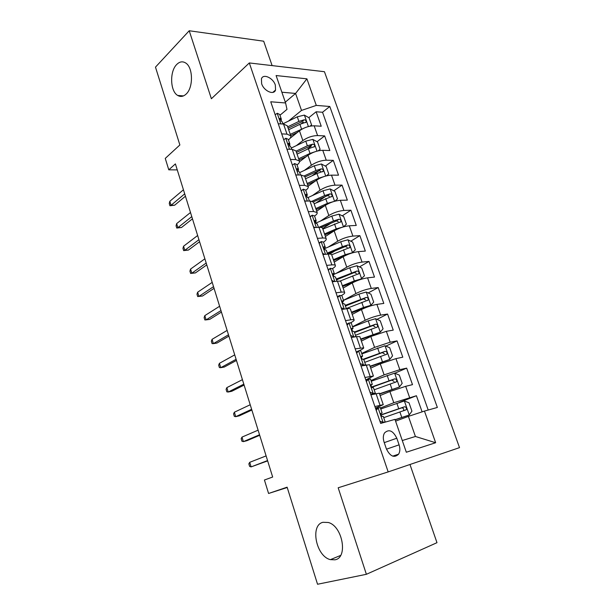 <?xml version="1.0" encoding="UTF-8"?>
<svg xmlns="http://www.w3.org/2000/svg" width="615" height="615" viewBox="0 0 615 615"><rect width="100%" height="100%" fill="white"/><g stroke="black" fill="none" stroke-linecap="round" stroke-linejoin="round"><path stroke-width="0.92" d="M186.168 94.041C183.385 96.64 180.572 97.109 177.72 95.456C170.155 91.366 169.479 71.432 176.72 64.475C179.58 61.623 182.517 61.1 185.538 62.907C193.133 67.15 193.51 87.538 186.168 94.041M334.967 559.811L330.416 559.642C316.064 556.452 309.868 525.018 322.983 522.304L328.241 522.481C342.532 525.91 348.336 557.859 334.967 559.811M261.644 83.732C263.858 91.028 273.906 95.494 275.543 90.021L275.328 85.062C273.137 77.836 263.089 73.277 261.429 78.858L261.644 83.732M272.122 65.605L263.689 41.205L189.22 30.75L155.48 67.127L179.872 144.971L165.258 158.401L168.779 169.825L177.266 169.901M459.52 447.635L324.443 71.709L249.313 62.945L388.173 471.913L459.52 447.635M388.173 471.913L338.181 487.78L366.379 574.302L436.981 542.676L409.967 464.494M366.379 574.302L317.548 584.25L287.12 487.18L268.578 493.476L287.22 487.503M422.105 411.858L416.416 395.737L398.912 402.61M380.124 395.545L389.902 391.54L405.677 386.32L412.496 384.644L406.661 368.131L394.722 373.243M370.684 368.116L380.285 363.826L395.952 358.63L402.802 357.192L397.044 340.902L385.82 346.114M361.374 341.064L370.807 336.497L386.358 331.331L393.239 330.117L387.565 314.05L376.972 319.354M352.195 314.38L361.459 309.545C366.617 307.031 371.768 305.317 376.903 304.402L383.806 303.41L378.21 287.559L368.177 292.955M343.139 288.058L352.241 282.962C357.315 280.332 362.427 278.626 367.57 277.842L374.504 277.065L368.985 261.429L359.46 266.902M338.358 279.018L336.528 280.071M334.206 262.09L343.147 256.739C348.144 254.003 353.218 252.304 358.368 251.643L365.325 251.081L359.875 235.653L350.811 241.195M335.321 250.666L329.778 254.064M325.389 236.468L334.176 230.871C339.088 228.019 344.131 226.328 349.289 225.797L356.269 225.436L350.896 210.215L342.24 215.834M330.985 223.137L322.66 228.542M316.694 211.183L325.32 205.349C330.163 202.397 335.167 200.713 340.333 200.298L347.337 200.136L342.032 185.123L333.761 190.804M325.781 196.277L316.271 202.812M308.107 186.23L316.587 180.172C321.353 177.112 326.319 175.436 331.493 175.144L338.519 175.175L333.284 160.354L325.358 166.096M319.131 170.616L311.951 175.821M299.528 161.691L307.969 155.318C312.658 152.159 317.594 150.49 322.767 150.314L329.817 150.537L324.651 135.907L317.048 141.719M311.328 146.086L306.947 149.43M336.028 292.809L341.233 292.156C343.278 291.917 344.431 292.056 344.692 292.571C344.884 293.209 343.885 294.147 341.694 295.369L341.548 295.454M345.538 320.623L350.719 319.815C352.764 319.508 353.902 319.569 354.132 320C354.286 320.538 353.248 321.384 351.011 322.544L350.496 322.806M355.186 348.843L363.696 347.813C363.819 348.244 362.742 349.013 360.459 350.096L359.099 350.75M364.972 377.479L373.405 376.026L365.794 379.901M268.578 493.476L264.427 480L272.668 477.032L175.398 163.898L168.779 169.825M399.089 444.837L396.806 438.218C392.985 430.562 388.88 428.816 384.49 432.991C383.084 435.474 382.945 438.51 384.068 442.093L386.366 448.819C390.156 456.461 394.238 458.244 398.605 454.178C400.096 451.633 400.257 448.52 399.089 444.837L386.489 449.181M279.979 115.228L286.99 109.362L285.583 102.966L270.738 101.783L380.662 423.404L394.968 419.384L406.323 452.233L435.651 442.731L424.458 411.081L437.357 407.453L329.794 106.48L316.295 105.403L301.519 110.423L295.584 93.449L281.862 92.212M285.583 102.966L276.097 75.545L306.9 78.835L316.295 105.403M296.415 145.578L302.849 140.566C307.5 137.353 312.412 135.684 317.594 135.577L324.651 135.907M290.157 138.191L299.459 130.795L302.849 140.566M304.417 170.386L311.398 165.22C316.125 162.099 321.068 160.43 326.242 160.208L333.284 160.354M312.412 195.555L320.069 190.204C324.858 187.183 329.84 185.507 335.014 185.161L342.032 185.123M320.384 221.108L328.848 215.519C333.714 212.606 338.734 210.914 343.9 210.461L350.896 210.215M328.272 247.069L337.75 241.18C342.693 238.374 347.744 236.675 352.902 236.091L359.875 235.653M335.99 273.467L346.768 267.187C351.795 264.488 356.885 262.789 362.035 262.082L368.985 261.429M343.478 300.328L355.916 293.555C361.02 290.972 366.148 289.258 371.283 288.42L378.21 287.559M352.526 326.696L365.187 320.284C370.376 317.817 375.534 316.102 380.67 315.126L387.565 314.05M361.697 353.433L374.589 347.383L390.179 342.201L397.044 340.902M370.991 380.531L384.114 374.866L399.827 369.661L406.661 368.131M374.896 406.538L383.253 404.655L375.442 408.122M380.424 408.014L393.785 402.733L416.416 395.737M428.201 410.028L322.537 112.253L316.133 111.784L308.822 117.65M299.459 130.795C304.079 127.543 308.984 125.883 314.165 125.814L321.23 126.221L316.133 111.784M370.907 394.861L379.309 393.177M373.405 376.026L369.507 364.695L361.036 365.979M363.696 347.813L359.852 336.643L356.485 336.597L351.303 337.512M354.132 320L350.342 308.984C350.096 308.515 348.951 308.423 346.906 308.707L341.717 309.453M344.692 292.571L340.956 281.708C340.687 281.155 339.526 280.993 337.474 281.209L332.261 281.785M326.657 265.38L331.877 264.896C333.93 264.719 335.106 264.927 335.39 265.534C335.613 266.264 334.66 267.279 332.515 268.563M335.39 265.534L331.708 254.818C331.408 254.187 330.224 253.941 328.172 254.095L322.944 254.518M317.417 238.343L322.652 238.013C324.712 237.897 325.904 238.182 326.219 238.866C326.473 239.689 325.566 240.765 323.505 242.102M326.219 238.866L322.583 228.303C322.252 227.588 321.061 227.273 318.993 227.365L313.75 227.635M308.3 211.683L313.55 211.499L317.171 212.567C317.455 213.482 316.587 214.635 314.565 216.034M317.171 212.567L313.581 202.15L309.945 200.997L304.694 201.12M299.313 185.392L304.579 185.353L308.246 186.629C308.561 187.629 307.731 188.859 305.74 190.319M308.246 186.629L304.709 176.351L301.027 174.998L295.754 174.975M290.457 159.462L295.73 159.569L299.444 161.045C299.789 162.129 298.99 163.429 297.037 164.951M299.444 161.045L295.953 150.906L292.225 149.353L286.944 149.191M281.716 133.886L286.997 134.139L290.757 135.807C291.133 136.976 290.365 138.344 288.45 139.92M290.757 135.807L287.32 125.806L283.546 124.061L278.249 123.753M402.279 440.532L415.417 436.481L408.398 416.378L424.458 411.081M395.583 421.16L408.398 416.378M189.22 30.75L211.383 98.746L249.313 62.945M285.306 102.167L295.584 93.449L306.9 78.835M288.45 121.124L301.519 110.423M303.318 122.062L301.235 123.738M322.537 112.253L329.794 106.48M415.417 436.481L435.651 442.731M379.901 421.167L383.16 422.336L385.182 421.905L384.337 422.374M383.16 422.336L380.624 423.289M380.631 423.305L381.4 423.197M375.68 408.821L380.239 407.476L382.115 412.949L380.954 413.365C380.747 415.079 381.262 416.124 382.515 416.493L383.299 416.409L385.182 421.905M378.194 407.822L376.219 410.397M380.854 413.664L382.115 412.949M249.713 462.319L248.852 463.871L249.629 466.401L251.112 466.893L249.713 462.319L266.103 455.907M267.548 460.574L251.112 466.893L267.648 460.881M395.13 419.861L409.175 415.025L411.942 411.166L408.998 402.779L404.263 400.98L380.754 408.975M409.175 415.025L395.076 419.699M383.729 417.654L406.261 409.744C406.799 407.96 406.192 406.976 404.455 406.784L380.916 414.864M380.985 415.063L401.495 407.93C403.486 407.953 404.147 408.913 403.471 410.805L406.261 409.744M369.992 392.186L373.259 393.423L375.319 393.154L373.843 394.138M373.259 393.423L370.768 394.453M370.776 394.484L371.621 394.392L370.953 394.853M365.894 380.193L370.445 378.932L372.29 384.321L371.076 384.652C370.899 386.305 371.422 387.327 372.652 387.719L373.466 387.734L375.319 393.154M368.362 379.117L366.371 381.577M374.174 389.802L396.529 381.754C397.021 380.016 396.414 379.055 394.707 378.863L371.552 387.027L370.96 385.298L372.29 384.321M241.995 437.104L241.165 438.733L241.933 441.232L243.379 441.624L241.995 437.104L258.108 430.169M259.538 434.774L243.379 441.624L246.953 440.686L259.699 435.297M360.236 363.626L363.496 364.918L365.51 365.033M363.496 364.918L361.282 365.925M356.246 351.972L358.668 350.819L360.79 350.796L362.612 356.108L361.351 356.339C361.19 357.938 361.712 358.945 362.927 359.36L363.773 359.475L365.602 364.81M358.668 350.819L356.662 353.164M361.251 357.33L362.612 356.108M234.377 412.211L233.577 413.903L234.33 416.37L235.737 416.67L234.377 412.211L250.213 404.755M251.627 409.306L235.737 416.67L239.32 415.825L251.85 410.036M350.612 335.467L353.871 336.828L355.778 336.72M353.871 336.828L353.148 337.181M346.737 324.151L349.112 322.929L351.273 323.052L353.072 328.295L351.757 328.433C351.611 329.978 352.141 330.97 353.341 331.393L354.209 331.608L355.954 336.689M349.112 322.929L347.083 325.158M351.749 329.725L353.072 328.295M226.85 387.619L226.082 389.38L226.827 391.817L228.196 392.024L226.85 387.619L242.418 379.663M243.817 384.16L228.196 392.024L231.786 391.271L244.101 385.09M337.366 296.714L339.695 295.431L341.894 295.7L343.662 300.866L342.301 300.912C342.178 302.411 342.709 303.38 343.885 303.833L344.784 304.141L346.376 308.784M339.695 295.431L337.65 297.552M341.125 307.715L344.277 309.084M342.424 302.465L343.662 300.866M219.417 363.327L218.671 365.156L219.409 367.57L220.747 367.678L219.417 363.327L234.722 354.886M236.099 359.321L220.747 367.678L224.337 367.017L236.452 360.452M379.616 394.077L399.389 387.027L402.187 383.337L399.281 375.065L394.546 373.174L371.237 381.254M399.389 387.027L379.517 393.8M371.783 387.296L391.793 380.093L394.061 381.438M370.168 366.625L389.733 359.414L392.562 355.893L389.702 347.736L384.959 345.753L361.858 353.909M389.733 359.414L370.038 366.233M364.757 362.343L386.927 354.155C387.381 352.472 386.766 351.526 385.09 351.334L362.873 359.36M363.78 359.498L382.238 352.641L384.444 353.848M360.859 339.557L380.208 332.185L383.068 328.833L380.247 320.784L375.504 318.716L368.208 320.861L352.61 326.934M380.208 332.185L360.682 339.05M355.462 335.26L377.464 326.942C377.871 325.304 377.256 324.382 375.611 324.182L354.355 332.031M354.54 332.577L372.805 325.573L374.958 326.657M351.672 312.851L370.822 305.332L373.705 302.134L370.922 294.193L366.179 292.048L358.922 294.124L343.485 300.335M370.822 305.332L363.55 307.446L351.457 312.236M346.299 308.546L368.124 300.097C368.493 298.513 367.878 297.614 366.263 297.406L345.207 305.363M345.43 306.009L363.503 298.875L365.602 299.859M328.118 269.67L330.409 268.309L332.638 268.732L334.391 273.829L332.976 273.775C332.876 275.228 333.407 276.181 334.568 276.65L335.498 277.05L336.943 281.263M330.409 268.309L328.349 270.331M331.769 280.348L334.429 281.547M333.253 275.551L334.391 273.829M212.067 339.334L211.352 341.225L212.083 343.608L213.382 343.631L212.067 339.334L227.12 330.416M228.488 334.798L213.382 343.631L216.98 343.055L228.895 336.121M360.244 279.587L364.472 275.797L361.728 267.971L356.977 265.734L349.758 267.763L334.383 274.136M357.43 280.586L342.609 286.505M361.559 278.849L354.325 280.901L342.355 285.783M339.78 281.155L358.906 273.629C359.245 272.084 358.622 271.207 357.038 270.992L336.182 279.056M336.443 279.81L354.332 272.537L356.369 273.421M319.008 242.994L321.253 241.572L323.513 242.133L325.243 247.161L324.289 246.653L323.782 247.015C323.698 248.422 324.228 249.367 325.381 249.844L326.334 250.343L327.634 254.141M321.253 241.572L319.17 243.486M322.552 253.372L324.705 254.379M324.228 248.975L325.243 247.161M204.818 315.626L204.126 317.586L204.849 319.938L206.117 319.877L204.818 315.626L219.617 306.255M220.962 310.583L206.117 319.877L209.715 319.385L221.431 312.082M351.957 252.996L355.362 249.821L352.656 242.095L347.906 239.789L340.718 241.749L324.436 248.706M352.426 252.719L345.223 254.71L333.384 259.691M344.715 255.878L333.668 260.522M331.685 254.779L349.812 247.522C350.127 246.015 349.497 245.154 347.936 244.931L342.424 246.669L327.28 253.096M327.572 253.957L345.276 246.554L347.26 247.361M310.014 216.695L312.22 215.204L314.519 215.903L316.218 220.862L315.241 220.27L314.719 220.624L316.318 223.414L317.294 223.998L318.455 227.389M312.22 215.204L310.121 217.018M313.458 226.766L315.111 227.565M315.334 222.738L316.218 220.862M213.528 286.659L198.929 296.407L202.535 296L197.699 296.553L198.929 296.407L197.646 292.21L212.206 282.385M202.535 296L214.051 288.343M197.699 296.553L196.985 294.231L197.646 292.21M343.47 226.889L346.376 224.191L343.7 216.565L338.95 214.181L331.793 216.088L315.764 223.137M343.239 226.95L336.244 228.88L324.528 233.954M334.306 230.786L324.843 234.884M322.86 229.103L340.841 221.761C341.125 220.301 340.502 219.455 338.965 219.232L333.484 220.939L318.762 227.373M321.107 227.45L336.351 220.923L338.265 221.646M301.142 190.75L303.31 189.197L305.64 190.027L307.315 194.917L306.316 194.24L305.778 194.586L307.377 197.346L308.384 198.015L309.407 201.013M303.31 189.197L301.204 190.911M304.486 200.521L305.64 201.097M306.562 196.823L307.315 194.917M206.194 263.028L191.834 273.214L195.439 272.899L190.635 273.444L191.834 273.214L190.565 269.07L204.88 258.807M195.439 272.899L206.771 264.896M190.635 273.444L189.927 271.154L190.565 269.07M334.875 201.197L337.504 198.899L334.868 191.38L330.117 188.92L322.998 190.773L307.961 197.569M333.53 201.589L327.38 203.388L315.787 208.554M324.682 205.779L316.141 209.584M314.142 203.765L331.992 196.354C332.246 194.932 331.623 194.102 330.109 193.871L324.659 195.555L312.136 201.182M313.396 201.843L327.541 195.632L329.394 196.285M294.524 163.544L292.402 165.166L294.524 163.544L296.884 164.505L298.544 169.325L297.514 168.572L296.953 168.902L299.59 172.377L300.489 174.998M295.646 174.645L296.292 174.975M297.906 171.239L298.544 169.325M198.937 239.689L184.823 250.305L188.428 250.059L183.654 250.613L184.823 250.305L183.57 246.208L197.646 235.514M188.428 250.059L199.575 241.726M183.654 250.613L182.955 248.345L183.57 246.208M326.427 175.859L328.756 173.945L326.15 166.519L321.407 163.99L314.311 165.789L299.659 172.592M323.951 176.582L318.639 178.242L307.162 183.493M315.357 181.048L307.554 184.615M305.54 178.773L316.994 173.499L323.252 171.285C323.49 169.901 322.86 169.087 321.368 168.841L315.956 170.516L304.371 175.859M304.909 176.943L318.847 170.67L320.638 171.254M283.723 139.766L285.86 138.237L288.25 139.328L289.88 144.087L288.835 143.249L288.258 143.572L290.91 147.093L291.687 149.337M289.358 145.978L289.88 144.087M191.78 216.626L177.889 227.658L181.502 227.496L176.751 228.05L177.889 227.658L176.651 223.614L190.496 212.506M181.502 227.496L192.464 218.832M176.751 228.05L176.067 225.813L176.651 223.614M318.124 150.852L320.115 149.314L317.548 141.996L312.804 139.39L305.747 141.143L291.241 148.046M314.503 151.928L310.014 153.427L298.659 158.762M306.27 156.602L299.075 159.977M297.053 154.104L308.392 148.745L314.634 146.547C314.842 145.194 314.211 144.394 312.751 144.148L307.362 145.801L296.038 151.159M296.468 152.405L310.268 146.039L312.751 144.148M275.159 114.705L277.311 113.275L279.725 114.482L281.339 119.179L280.271 118.265L279.679 118.572L282.354 122.147L283 124.03M280.924 121.047L281.339 119.179M184.7 193.848L171.039 205.287L174.652 205.202L169.932 205.748L171.039 205.287L169.817 201.29L183.439 189.774M174.652 205.202L185.438 196.216M169.932 205.748L169.256 203.534L169.817 201.29M309.968 126.183L311.597 125.014L309.061 117.78L304.31 115.113L297.291 116.812L282.931 123.815M305.209 127.605L290.257 134.354M297.391 132.448L290.711 135.661M288.673 129.75L299.897 124.315L306.124 122.139C306.308 120.817 305.686 120.033 304.24 119.779L298.882 121.409L287.682 126.851M288.135 128.189L301.804 121.739L304.24 119.779M311.597 125.014L310.152 126.144M307.969 155.318L311.398 165.22M316.587 180.172L320.069 190.204M325.32 205.349L328.848 215.519M334.176 230.871L337.75 241.18M343.147 256.739L346.768 267.187M352.241 282.962L355.916 293.555M361.459 309.545L365.187 320.284M370.807 336.497L374.589 347.383M380.285 363.826L384.114 374.866M389.902 391.54L393.785 402.733M405.677 386.32L409.605 397.505M314.165 125.814L317.594 135.577M322.767 150.314L326.242 160.208M331.493 175.144L335.014 185.161M340.333 200.298L343.9 210.461M349.289 225.797L352.902 236.091M358.368 251.643L362.035 262.082M367.57 277.842L371.283 288.42M376.903 304.402L380.67 315.126M386.358 331.331L390.179 342.201M395.952 358.63L399.827 369.661M376.042 393.6L380.024 405.2M366.194 364.895L370.115 376.326M356.485 336.597L360.352 347.867M346.906 308.707L350.719 319.815M337.474 281.209L341.233 292.156M328.172 254.095L331.877 264.896M318.993 227.365L322.652 238.013M309.945 200.997L313.55 211.499M301.027 174.998L304.579 185.353M292.225 149.353L295.73 159.569M283.546 124.061L286.997 134.139M384.26 442.646L396.806 438.218M378.117 407.922L383.037 422.29M409.244 414.933L404.386 401.026M381.077 414.81L380.808 414.033M398.728 408.652L396.867 403.309M401.764 417.393L399.904 412.027M401.495 407.93L404.455 406.784M368.285 379.209L373.136 393.369M358.591 350.911L363.373 364.872M349.036 323.013L353.748 336.774M339.618 295.507L344.262 309.076M399.458 386.935L394.661 373.22M389.011 380.708L387.181 375.442M392.009 389.326L390.171 384.037M391.793 380.093L394.707 378.863M389.802 359.329L385.075 345.807M361.835 358.668L361.351 357.254M379.432 353.148L377.633 347.959M382.392 361.651L380.577 356.439M382.238 352.641L385.09 351.334M380.285 332.1L375.619 318.77M352.249 330.678L351.88 329.609M369.992 325.981L368.208 320.861M372.905 334.36L371.114 329.217M372.805 325.573L375.611 324.182M370.899 305.255L366.294 292.102M342.793 303.08L342.54 302.349M360.674 299.174L358.922 294.124M363.55 307.446L361.789 302.372M363.503 298.875L366.263 297.406M330.332 268.386L334.821 281.501M333.03 273.667L333.461 273.414M361.635 278.772L357.1 265.795M333.468 275.874L333.33 275.466M351.488 272.745L349.758 267.763M354.325 280.901L352.579 275.897M354.332 272.537L357.038 270.992M321.168 241.649L325.512 254.31M323.805 246.953L324.289 246.653M352.503 252.642L348.021 239.842M342.424 246.669L340.718 241.749M345.223 254.71L343.501 249.775M345.276 246.554L347.936 244.931M312.143 215.273L316.325 227.496M343.485 226.874L339.073 214.243M333.484 220.939L331.793 216.088M336.244 228.88L334.545 224.006M336.351 220.923L338.965 219.232M303.233 189.266L307.269 201.059M305.755 194.64L306.316 194.24M334.545 201.29L330.24 188.982M324.659 195.555L322.998 190.773M327.38 203.388L325.712 198.584M327.541 195.632L330.109 193.871M294.447 163.605L298.344 174.991M296.922 169.01L297.514 168.572M325.712 176.044L321.522 164.051M315.956 170.516L314.311 165.789M318.639 178.242L316.994 173.499M318.847 170.67L321.368 168.841M285.775 138.298L289.534 149.268M288.22 143.733L288.835 143.249M317.002 151.129L312.92 139.459M307.362 145.801L305.747 141.143M310.014 153.427L308.392 148.745M277.227 113.329L280.847 123.907M279.633 118.787L280.271 118.265M308.407 126.552L304.433 115.182M298.882 121.409L297.291 116.812M301.504 128.935L299.897 124.315M177.72 95.456L183.485 95.902M330.416 559.642L340.618 555.422M272.837 92.381L275.543 90.021M379.301 393.154L383.253 404.655M392.716 456.146L398.605 454.178M394.515 382.592L396.529 381.754M385.405 354.847L386.927 354.155M376.196 327.557L377.464 326.942M367.017 300.681L368.124 300.097M357.915 274.19L358.906 273.629M348.913 248.068L349.812 247.522M340.01 222.299L340.841 221.761M331.216 196.885L331.992 196.354M322.537 171.808L323.252 171.285M313.965 147.054L314.634 146.547M305.501 122.631L306.124 122.139"/></g></svg>
